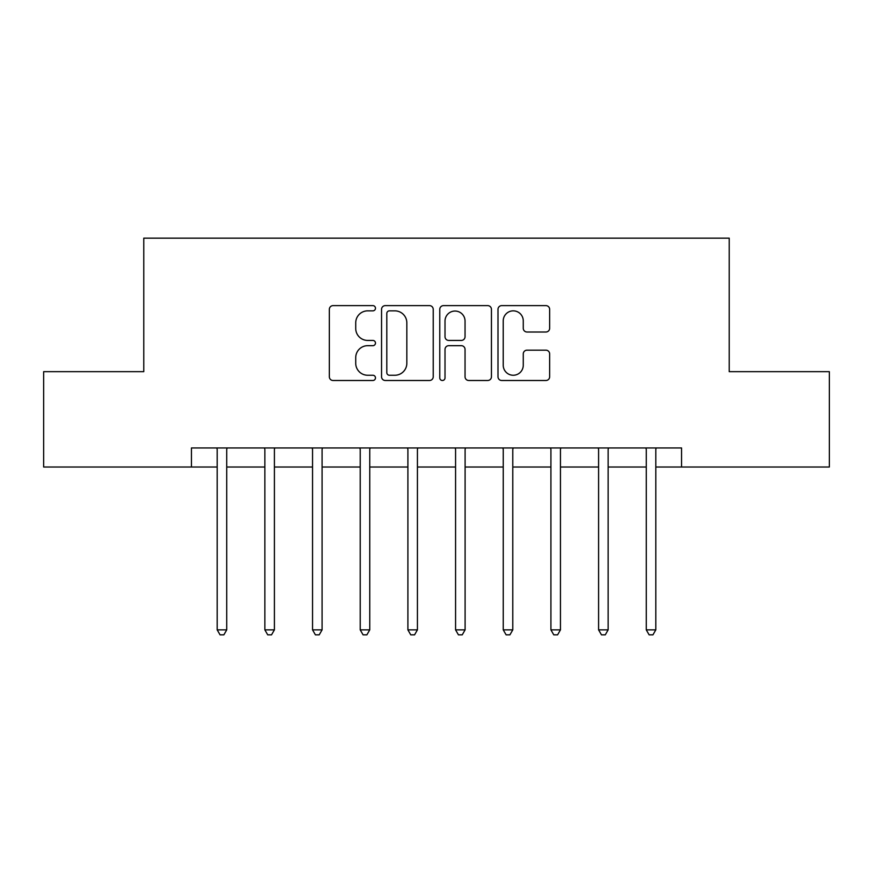 <?xml version="1.0" encoding="UTF-8"?>
<svg xmlns="http://www.w3.org/2000/svg" width="873" height="873" viewBox="0 0 873 873"><rect width="100%" height="100%" fill="white"/><g stroke="black" fill="none" stroke-linecap="round" stroke-linejoin="round"><path stroke-width="1.31" d="M375.477 308.234A2.619 2.619 0 0 0 372.858 305.615L333.082 305.615A3.743 3.743 0 0 0 329.339 309.358L329.339 376.754A3.743 3.743 0 0 0 333.082 380.497L372.858 380.497A2.619 2.619 0 0 0 375.477 377.867A2.619 2.619 0 0 0 372.858 375.248L367.708 375.248A11.982 11.982 0 0 1 355.726 363.266L355.726 357.657A11.982 11.982 0 0 1 367.708 345.675L372.858 345.675A2.619 2.619 0 0 0 375.477 343.056A2.619 2.619 0 0 0 372.858 340.437L367.708 340.437A11.982 11.982 0 0 1 355.726 328.455L355.726 322.835A11.982 11.982 0 0 1 367.708 310.853L372.858 310.853A2.619 2.619 0 0 0 375.477 308.234M545.909 332.013A3.743 3.743 0 0 0 549.652 328.27L549.652 309.358A3.743 3.743 0 0 0 545.909 305.615L501.735 305.615A3.743 3.743 0 0 0 497.992 309.358L497.992 376.754A3.743 3.743 0 0 0 501.735 380.497L545.909 380.497A3.743 3.743 0 0 0 549.652 376.754L549.652 353.914A3.743 3.743 0 0 0 545.909 350.171L527.008 350.171A3.743 3.743 0 0 0 523.265 353.914L523.265 365.241A10.018 10.018 0 0 1 513.248 375.248A10.018 10.018 0 0 1 503.23 365.241L503.23 320.871A10.018 10.018 0 0 1 513.248 310.853A10.018 10.018 0 0 1 523.265 320.871L523.265 328.27A3.743 3.743 0 0 0 527.008 332.013L545.909 332.013M191.449 467.011L43.65 467.011L43.65 371.658L143.772 371.658L143.772 238.165L729.228 238.165L729.228 371.658L829.35 371.658L829.35 467.011L681.551 467.011L681.551 447.947L191.449 447.947L191.449 467.011L217.191 467.011M433.226 309.358A3.743 3.743 0 0 0 429.483 305.615L385.299 305.615A3.743 3.743 0 0 0 381.556 309.358L381.556 376.754A3.743 3.743 0 0 0 385.299 380.497L429.483 380.497A3.743 3.743 0 0 0 433.226 376.754L433.226 309.358M443.517 305.615L487.701 305.615A3.743 3.743 0 0 1 491.444 309.358L491.444 376.754A3.743 3.743 0 0 1 487.701 380.497L468.79 380.497A3.743 3.743 0 0 1 465.047 376.754L465.047 349.418A3.743 3.743 0 0 0 461.304 345.675L448.766 345.675A3.743 3.743 0 0 0 445.012 349.418L445.012 377.867A2.619 2.619 0 0 1 442.393 380.497A2.619 2.619 0 0 1 439.774 377.867L439.774 309.358A3.743 3.743 0 0 1 443.517 305.615M226.729 467.011L264.868 467.011M274.406 467.011L312.545 467.011M322.082 467.011L360.222 467.011M369.748 467.011L407.898 467.011M417.425 467.011L455.575 467.011M465.102 467.011L503.252 467.011M512.778 467.011L550.918 467.011M560.455 467.011L598.594 467.011M608.132 467.011L646.271 467.011M655.809 467.011L681.551 467.011M389.423 310.853A2.619 2.619 0 0 0 386.804 313.483L386.804 372.629A2.619 2.619 0 0 0 389.423 375.248L394.847 375.248A11.982 11.982 0 0 0 406.829 363.266L406.829 322.835A11.982 11.982 0 0 0 394.847 310.853L389.423 310.853M465.047 321.057A10.018 10.018 0 0 0 455.029 311.05A10.018 10.018 0 0 0 445.012 321.057L445.012 336.694A3.743 3.743 0 0 0 448.766 340.437L461.304 340.437A3.743 3.743 0 0 0 465.047 336.694L465.047 321.057M227.198 447.947L227.002 448.427A3.819 3.819 0 0 0 226.729 449.846L226.729 629.87L217.191 629.87L217.191 449.846A3.819 3.819 0 0 0 216.919 448.427L216.722 447.947M226.729 629.87L223.87 634.835L220.051 634.835L217.191 629.87M274.875 447.947L274.679 448.427A3.819 3.819 0 0 0 274.406 449.846L274.406 629.87L264.868 629.87L264.868 449.846A3.819 3.819 0 0 0 264.595 448.427L264.399 447.947M274.406 629.87L271.536 634.835L267.727 634.835L264.868 629.87M322.552 447.947L322.355 448.427A3.819 3.819 0 0 0 322.082 449.846L322.082 629.87L312.545 629.87L312.545 449.846A3.819 3.819 0 0 0 312.272 448.427L312.076 447.947M322.082 629.87L319.212 634.835L315.404 634.835L312.545 629.87M370.228 447.947L370.032 448.427A3.819 3.819 0 0 0 369.748 449.846L369.748 629.87L360.222 629.87L360.222 449.846A3.819 3.819 0 0 0 359.938 448.427L359.752 447.947M369.748 629.87L366.889 634.835L363.081 634.835L360.222 629.87M417.905 447.947L417.709 448.427A3.819 3.819 0 0 0 417.425 449.846L417.425 629.87L407.898 629.87L407.898 449.846A3.819 3.819 0 0 0 407.615 448.427L407.429 447.947M417.425 629.87L414.566 634.835L410.757 634.835L407.898 629.87M465.571 447.947L465.385 448.427A3.819 3.819 0 0 0 465.102 449.846L465.102 629.87L455.575 629.87L455.575 449.846A3.819 3.819 0 0 0 455.291 448.427L455.095 447.947M465.102 629.87L462.243 634.835L458.434 634.835L455.575 629.87M513.248 447.947L513.062 448.427A3.819 3.819 0 0 0 512.778 449.846L512.778 629.87L503.252 629.87L503.252 449.846A3.819 3.819 0 0 0 502.968 448.427L502.772 447.947M512.778 629.87L509.919 634.835L506.111 634.835L503.252 629.87M560.924 447.947L560.728 448.427A3.819 3.819 0 0 0 560.455 449.846L560.455 629.87L550.918 629.87L550.918 449.846A3.819 3.819 0 0 0 550.645 448.427L550.448 447.947M560.455 629.87L557.596 634.835L553.788 634.835L550.918 629.87M608.601 447.947L608.405 448.427A3.819 3.819 0 0 0 608.132 449.846L608.132 629.87L598.594 629.87L598.594 449.846A3.819 3.819 0 0 0 598.321 448.427L598.125 447.947M608.132 629.87L605.273 634.835L601.464 634.835L598.594 629.87M656.278 447.947L656.081 448.427A3.819 3.819 0 0 0 655.809 449.846L655.809 629.87L646.271 629.87L646.271 449.846A3.819 3.819 0 0 0 645.998 448.427L645.802 447.947M655.809 629.87L652.949 634.835L649.13 634.835L646.271 629.87"/></g></svg>
